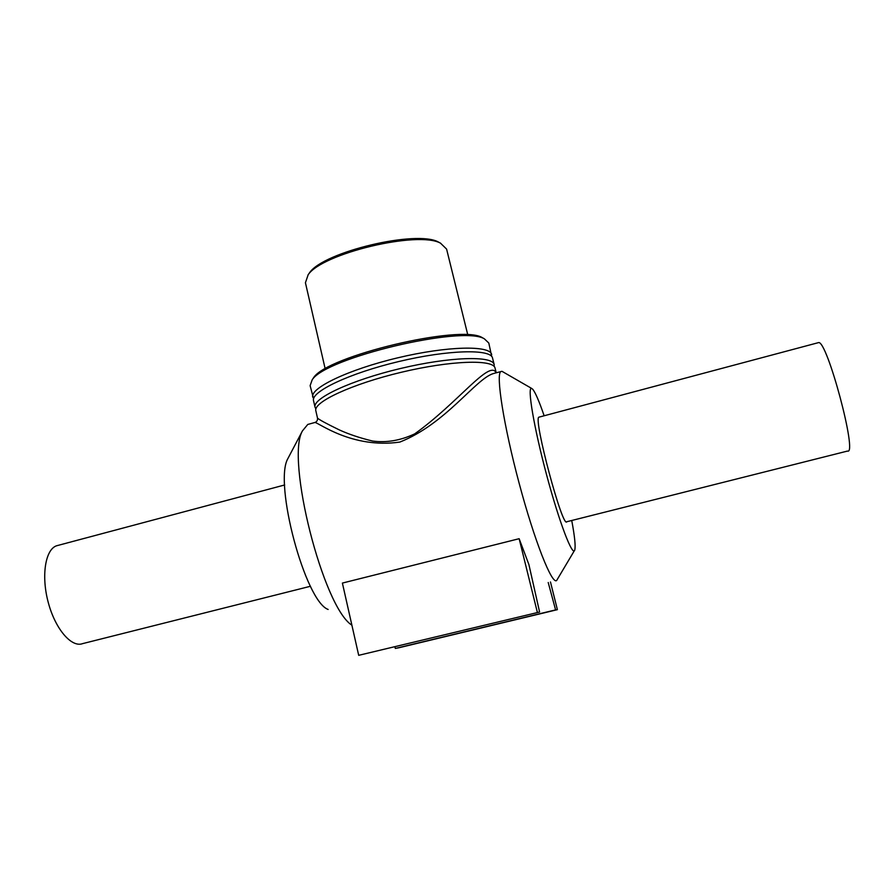<?xml version="1.0" encoding="UTF-8"?>
<svg xmlns="http://www.w3.org/2000/svg" width="894" height="894" viewBox="0 0 894 894"><rect width="100%" height="100%" fill="white"/><g stroke="black" fill="none" stroke-linecap="round" stroke-linejoin="round"><path stroke-width="1.34" d="M503.143 371.982L501.97 371.312L496.159 372.809C489.7 359.153 457.974 402.937 414.704 433.869C400.501 440.53 386.443 442.921 372.541 441.033C359.902 437.959 348.895 434.272 339.508 429.992C326.221 423.532 318.89 419.554 317.482 418.068L317.482 418.034C317.761 420.269 316.901 421.744 314.923 422.482C317.839 422.091 351.811 448.989 399.841 442.072C445.994 423.823 475.44 378.978 493.32 373.58L496.282 372.776M315.113 422.426L307.771 424.449L302.463 430.874C285.566 458.823 323.181 607.417 351.901 625.185M317.493 418.057L315.85 410.815C313.023 402.177 351.89 383.984 401.35 372.262C450.777 360.427 493.678 359.142 495.052 368.116L496.215 372.787M309.939 423.857L307.771 424.449M500.841 371.524C495.701 374.262 503.624 425.354 519.157 483.319C534.623 541.328 552.067 585.168 556.683 580.441L574.317 550.76M342.391 583.078L519.146 538.702L528.902 564.55L539.596 612.032L358.695 655.324L342.391 583.078M313.582 398.869L310.117 385.627L312.162 379.861C325.237 357.846 462.79 325.081 484.38 338.837L488.806 343.05L491.689 356.438M482.212 337.608L484.38 338.837L482.212 337.608C460.913 324.075 326.455 356.103 313.548 377.782L312.151 379.883M312.755 397.193C309.827 388.108 348.526 369.49 397.897 357.79C447.246 345.978 490.191 345.14 491.666 354.572M325.192 368.876L305.424 282.727L308.162 274.749C322.175 253.393 418.426 230.462 440.563 243.213L446.598 249.102L467.797 334.904M440.764 243.302L438.496 242.084C416.827 229.624 323.215 251.929 309.503 272.815L308.028 274.916M315.906 408.949L315.046 407.273C312.185 398.523 351.018 380.218 400.456 368.507C449.861 356.672 492.773 355.499 494.17 364.607L494.147 366.484M315.046 407.273L313.548 400.713C310.654 391.751 349.398 373.245 398.791 361.534C448.162 349.722 491.097 348.761 492.549 358.081L494.17 364.607M394.902 646.843L395.338 648.429L398.936 647.748L557.387 609.663L555.599 609.909L548.212 582.508M395.338 648.429L555.599 609.909M550.469 581.96L557.387 609.663M358.695 655.324L539.596 612.032M519.146 538.702L537.35 612.334M289.053 456.342L287.846 458.633C273.575 483.017 305.256 601.506 328.154 609.462M544.144 415.777C539.205 401.406 535.405 392.555 532.746 389.259L531.55 388.365C527.08 386.633 533.908 427.533 546.625 474.96C559.286 522.442 572.741 557.487 574.753 550.011C575.736 546.368 574.73 536.523 571.735 520.487M539.272 417.073L538.892 417.174C533.014 418.146 562.784 529.516 566.83 521.727L847.523 451.057C857.961 455.504 827.006 339.709 818.535 342.614L817.965 342.771M58.389 545.295L56.501 545.798C45.303 549.598 41.079 575.926 48.265 602.489C55.294 629.108 71.587 647.938 82.65 643.613L310.464 586.263M313.548 377.782L312.162 379.861M309.503 272.815L308.162 274.749M438.496 242.084L440.563 243.213M287.846 458.633L302.463 430.874M531.55 388.365L501.97 371.312M538.892 417.174L818.535 342.614M56.501 545.798L284.683 484.961"/></g></svg>
